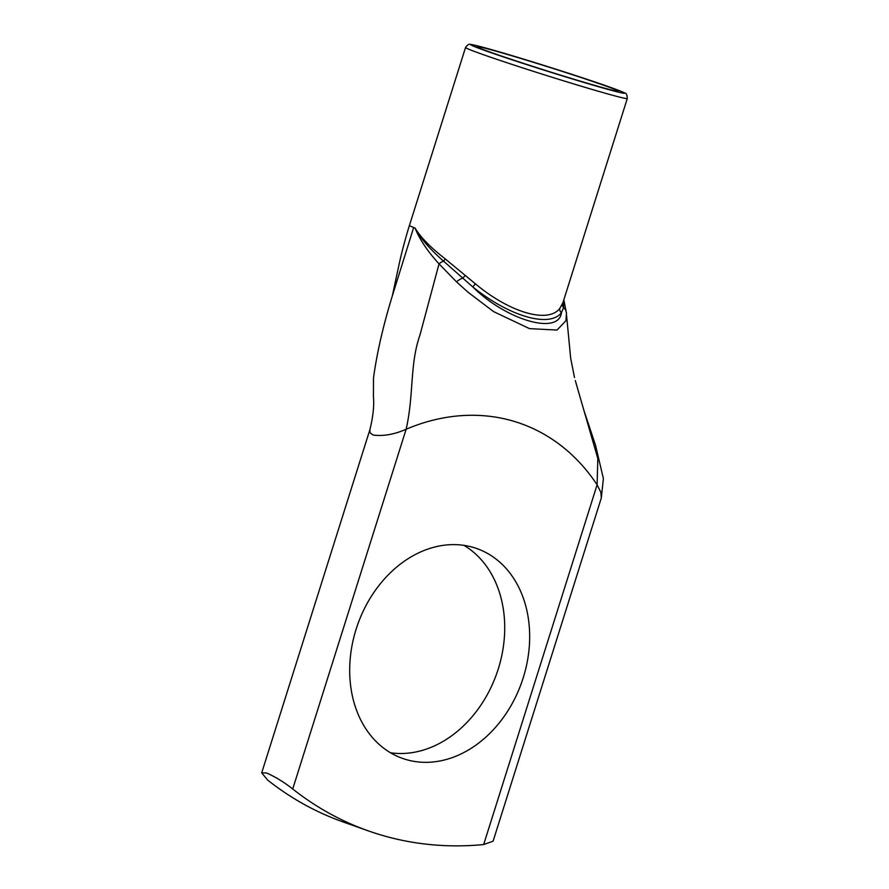 <?xml version="1.0" encoding="UTF-8"?>
<svg xmlns="http://www.w3.org/2000/svg" width="889" height="889" viewBox="0 0 889 889"><rect width="100%" height="100%" fill="white"/><g stroke="black" fill="none" stroke-linecap="round" stroke-linejoin="round"><path stroke-width="1.33" d="M475.393 283.824L472.804 286.936C509.241 316.384 549.502 328.097 561.437 312.728A4.245 3.856 40.2 0 1 559.814 308.394C548.202 323.807 509.853 312.65 475.393 283.824L445.333 258.988C430.476 247.409 420.397 237.096 415.085 228.062C419.419 239.108 427.398 251.042 439.033 263.877L419.941 335.109C409.596 364.634 414.085 394.06 406.14 429.243C394.249 434.477 383.226 436.41 373.069 435.032L370.102 432.843L369.88 429.731L261.699 772.863L267.756 780.153A424.031 331.264 109.5 0 0 343.265 822.003L368.213 830.837A424.031 331.264 -70.5 0 1 292.714 788.988L406.14 429.243A233.218 182.189 -70.5 0 1 597.108 484.805L483.672 844.55L493.095 841.183L601.297 498.018L600.853 492.295L597.108 484.805L597.819 458.502L575.361 380.825M390.471 752.761A111.314 86.955 109.5 0 0 496.695 673.673A111.314 86.955 109.5 0 0 463.936 545.357M465.547 47.484A84.811 2.367 17.5 0 0 482.771 54.473A84.811 2.367 17.5 0 0 572.483 83.555A84.811 2.367 17.5 0 0 627.301 98.49C627.056 94.679 626.189 92.856 624.723 93.001C618.9 89.722 579.606 76.543 539.723 64.086C505.585 53.484 476.304 44.939 470.514 44.45C469.092 43.772 467.436 44.783 465.547 47.484L409.462 225.362A84.811 2.367 17.5 0 0 410.207 225.95A84.811 2.367 17.5 0 0 413.663 227.495A84.811 2.367 17.5 0 0 415.085 228.062C420.053 237.774 429.509 248.776 443.433 261.066L472.804 286.936C506.108 320.129 558.692 335.431 561.437 312.728L563.548 307.55L563.704 300.215M562.87 302.838L559.814 308.394M445.333 258.988A4.245 1.889 -51.2 0 1 443.433 261.066A10.601 5.69 144.4 0 0 439.033 263.877L456.49 281.835L468.092 292.27L493.606 311.617L529.488 328.619L557.014 330.075L565.915 320.74L566.46 313.284A10.601 9.057 176.2 0 0 563.548 307.55A4.245 3.923 -158.7 0 1 562.57 303.716M603.398 85.155A74.209 2.067 17.5 0 0 523.965 59.419A74.209 2.067 17.5 0 0 476.937 46.695A74.209 2.067 17.5 0 0 547.079 70.92A74.209 2.067 17.5 0 0 618.422 91.311A74.209 2.067 17.5 0 0 603.398 85.155M369.88 429.731L369.891 429.698C373.069 416.819 374.258 405.84 373.436 396.738L373.502 377.992C376.88 353.155 383.17 325.718 392.393 295.681L413.663 227.495M356.133 629.168A111.314 86.955 -70.5 0 1 476.837 548.557A111.314 86.955 -70.5 0 1 521.643 682.508A111.314 86.955 -70.5 0 1 402.517 758.395A111.314 86.955 -70.5 0 1 356.133 629.168M483.672 844.55A424.031 331.264 -70.5 0 1 368.213 830.837M261.699 772.863L266.511 772.986C275.112 776.686 283.847 782.02 292.714 788.988M456.49 281.835A10.601 3.845 137.8 0 1 462.591 278.179A4.245 0.733 128.7 0 0 465.203 275.39M566.482 313.828A10.601 9.057 176.2 0 0 566.46 313.284L563.837 299.793M487.228 51.351A80.566 2.245 -162.5 0 1 536.878 63.208A80.566 2.245 -162.5 0 1 618.988 92.289A80.566 2.245 -162.5 0 1 487.228 51.351M601.297 498.018L603.387 478.582L595.586 445.445L583.795 410.007L575.305 380.57M574.494 377.525L570.66 358.111L566.56 315.373M562.859 302.882L627.301 98.49M409.462 225.35C405.095 239.485 401.606 252.632 398.994 264.811L392.282 296.104"/></g></svg>
